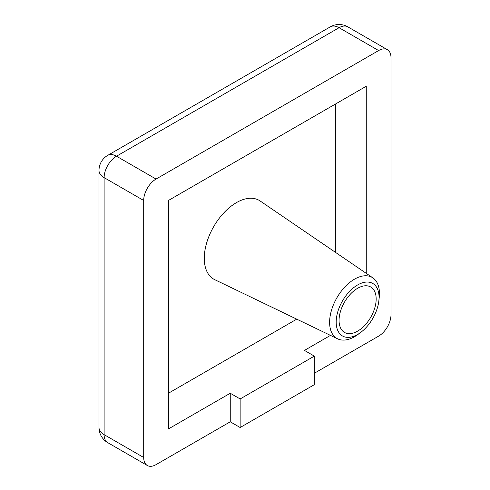 <?xml version="1.0" encoding="UTF-8"?>
<svg xmlns="http://www.w3.org/2000/svg" width="490" height="490" viewBox="0 0 490 490"><rect width="100%" height="100%" fill="white"/><g stroke="black" fill="none" stroke-linecap="round" stroke-linejoin="round"><path stroke-width="0.73" d="M357.614 284.966A30.306 17.499 120 0 0 336.183 322.083A30.306 17.499 120 0 0 357.614 334.456A30.306 17.499 120 0 0 360.622 332.477A30.306 17.499 120 0 0 378.837 300.934A30.306 17.499 120 0 0 357.614 284.966M360.622 332.477L358.025 334.401A35.243 20.347 -60 0 1 354.527 336.704A35.243 20.347 -60 0 1 337.69 338.86A35.243 20.347 -60 0 1 331.307 310.905A35.243 20.347 -60 0 1 354.527 279.153A35.243 20.347 -60 0 1 372.896 277.879A35.243 20.347 -60 0 1 379.205 297.724L378.837 300.934M357.614 331.13A26.233 15.147 120 0 0 374.752 308.014A26.233 15.147 120 0 0 370.728 286.993A26.233 15.147 120 0 0 357.614 288.292A26.233 15.147 120 0 0 340.477 311.407A26.233 15.147 120 0 0 344.501 332.428A26.233 15.147 120 0 0 357.614 331.13M372.896 277.879L260.129 200.974A45.466 26.252 120 0 0 236.431 202.621A45.466 26.252 120 0 0 206.468 243.585A45.466 26.252 120 0 0 214.706 279.655L337.69 338.86M168.419 393.243L296.75 319.149M335.356 252.277L335.356 104.101M314.335 373.251L378.635 336.128A17.487 10.094 120 0 0 391.002 314.709L391.002 57.691A17.487 10.094 120 0 0 387.382 49.686A17.487 10.094 120 0 0 378.635 50.556L156.053 179.058A17.487 10.094 120 0 0 143.692 200.477L104.119 177.631L104.119 434.648L143.692 457.495L143.692 200.477M240.143 398.952L240.143 427.513L314.335 384.675L314.335 356.12L240.143 398.952L230.251 393.243L230.251 421.798L156.053 464.636A17.487 10.094 120 0 1 147.312 465.5L107.739 442.654A17.487 10.094 120 0 1 104.119 434.648A17.487 10.094 180 0 1 98.998 427.513A17.487 17.487 0 0 0 107.739 442.654M240.143 427.513L230.251 421.798M143.692 457.495A17.487 10.094 120 0 0 147.312 465.5M366.269 273.359L366.269 86.252L168.419 200.477L168.419 428.94L230.251 393.243M314.335 356.12L304.443 350.405L330.462 335.38M378.635 50.556L339.068 27.71L116.485 156.218L156.053 179.058M330.321 26.846A17.487 10.094 -120 0 1 339.068 27.71A17.487 10.094 -60 0 1 347.808 26.846A17.487 17.487 0 0 0 330.321 26.846L107.739 155.348A17.487 17.487 0 0 0 98.998 170.496L98.998 427.513M98.998 170.496A17.487 10.094 180 0 0 104.119 177.631A17.487 10.094 -60 0 1 116.485 156.218A17.487 10.094 -120 0 0 107.739 155.348M387.382 49.686L347.808 26.846"/></g></svg>
